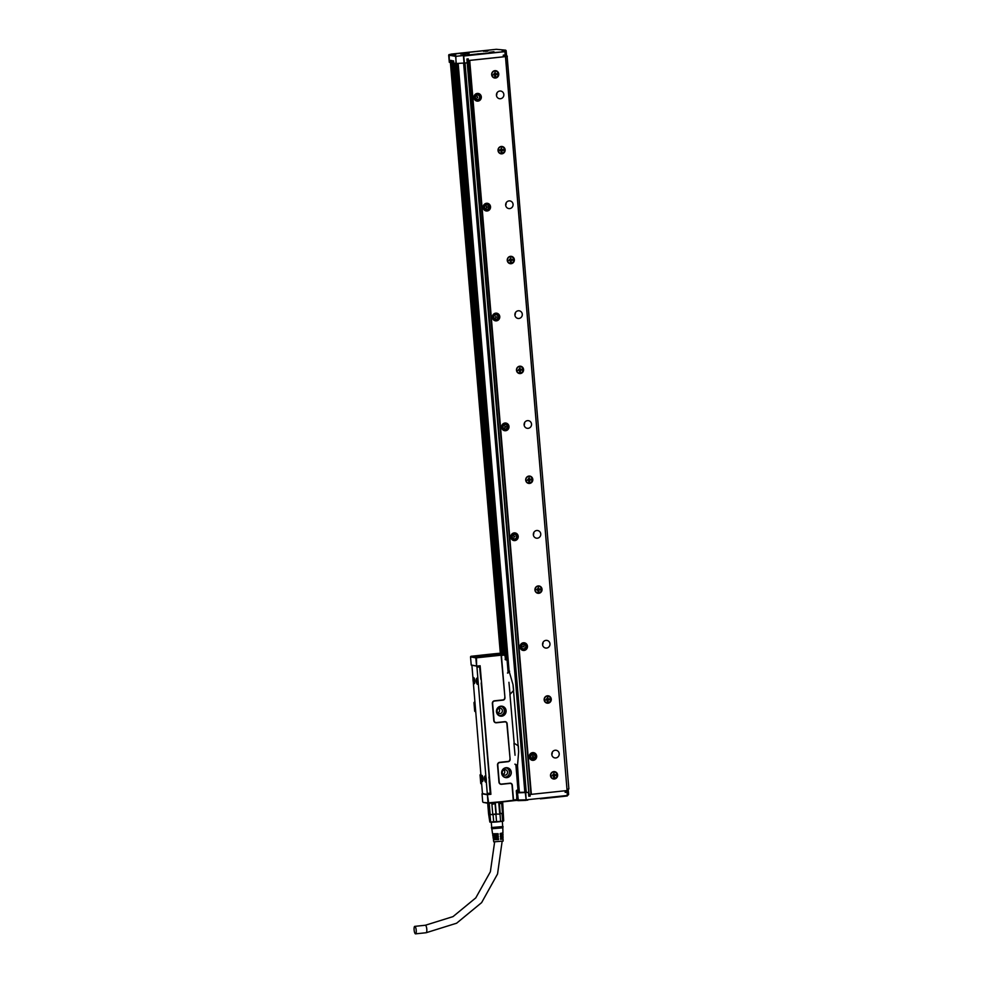 <?xml version="1.0" encoding="UTF-8"?>
<svg xmlns="http://www.w3.org/2000/svg" width="983" height="983" viewBox="0 0 983 983"><rect width="100%" height="100%" fill="white"/><g stroke="black" fill="none" stroke-linecap="round" stroke-linejoin="round"><path stroke-width="1.47" d="M506.921 660.146L456.972 63.465L507.044 659.986M505.397 659.188L505.139 656.103L505.397 659.188L506.614 660.072L456.272 63.502M506.577 659.851L506.048 659.912A0.774 0.737 100.3 0 1 505.237 659.212M504.979 656.14A1.106 1.057 100.3 0 0 503.837 655.157L503.751 654.924A1.327 1.278 -79.7 0 1 504.512 655.096L504.291 654.273L502.374 655.071L503.837 655.157M502.46 655.305A1.106 1.057 100.3 0 0 501.49 656.509L504.955 697.709A2.212 2.126 100.3 0 1 503.026 700.129L494.56 701.026A2.212 2.126 100.3 0 0 492.63 703.459L494.068 720.588A2.212 2.126 100.3 0 0 496.366 722.566L496.329 722.775A2.433 2.335 -79.7 0 1 493.798 720.6L494.068 720.588M496.329 722.775L504.783 721.878A1.991 1.905 100.3 0 1 506.859 723.648L507.13 723.635A2.212 2.126 100.3 0 0 504.832 721.669L496.366 722.566M507.13 723.635L510.116 759.245A2.212 2.126 100.3 0 1 508.186 761.665L499.72 762.562A2.212 2.126 100.3 0 0 497.791 764.983L499.229 782.124A2.212 2.126 100.3 0 0 501.539 784.09L501.49 784.299A2.433 2.335 -79.7 0 1 498.959 782.136L499.229 782.124M501.49 784.299L509.956 783.402A1.991 1.905 100.3 0 1 512.02 785.184L512.303 785.171A2.212 2.126 100.3 0 0 509.993 783.193L501.539 784.09M512.303 785.171L513.445 798.896A1.106 1.057 100.3 0 0 514.601 799.892L514.551 800.101A1.327 1.278 -79.7 0 1 513.175 798.909L513.445 798.896M488.637 802.841L487.408 794.633L487.961 802.878L483.28 802.411L488.539 803.369L515.928 799.953A1.327 1.278 -79.7 0 0 516.653 799.621L516.984 790.209A0.774 0.737 100.3 0 0 516.308 791.057L516.935 798.528A1.106 1.057 100.3 0 1 515.977 799.744L514.601 799.892M516.984 790.209L517.808 789.791M500.863 706.187A5.026 4.829 100.3 0 0 496.464 711.692A5.026 4.829 100.3 0 0 506.085 711.68A5.026 4.829 100.3 0 0 500.863 706.187M506.024 767.711A5.026 4.829 100.3 0 0 501.637 773.216A5.026 4.829 100.3 0 0 511.246 773.203A5.026 4.829 100.3 0 0 506.024 767.711M516.947 790.418L517.955 789.754L518.213 792.851L515.891 764.909M505.139 656.103L504.869 654.764M501.49 656.509L501.219 656.521A1.327 1.278 -79.7 0 1 502.374 655.071L476.46 657.824L504.291 654.273L499.032 653.314A93.778 7.213 -4.8 0 0 477.873 655.563L499.032 653.314L504.291 654.273M501.219 656.521L504.955 697.709M492.63 703.459L492.36 703.459A2.433 2.335 -79.7 0 1 494.474 700.805L502.94 699.908A1.991 1.905 100.3 0 0 504.684 697.721M492.36 703.459L493.798 720.6M506.859 723.648L510.116 759.245M497.791 764.983L497.521 764.995A2.433 2.335 -79.7 0 1 499.647 762.329L508.113 761.432A1.991 1.905 100.3 0 0 509.845 759.245M497.521 764.995L498.959 782.136M512.02 785.184L513.175 798.909M515.977 799.744L517.07 799.793L516.579 800.395L487.961 802.878M500.802 706.494A4.694 4.51 100.3 0 0 500.347 715.784A4.694 4.51 100.3 0 0 502.583 706.679A4.694 4.51 100.3 0 0 500.802 706.494M505.962 768.018A4.694 4.51 100.3 0 0 505.52 777.32A4.694 4.51 100.3 0 0 507.756 768.202A4.694 4.51 100.3 0 0 505.962 768.018M513.962 743.345L515.055 755.227M508.936 682.3L510.054 694.33L513.581 690.496L513.015 684.647L509.12 671.217L458.09 63.428M471.901 665.233L482.37 792.482L482.776 793.637L487.347 794.473L476.964 667.187L476.46 665.982L471.213 665.024L470.525 656.89L475.784 657.848L476.608 666.081L476.46 657.824M477.16 666.056L480.122 665.749L490.91 794.289L487.949 794.608M499.634 715.599A4.694 4.51 100.3 0 0 501.293 706.47M504.807 777.123A4.694 4.51 100.3 0 0 506.454 767.993M509.944 694.354L514.17 743.259L518.238 745.839L518.643 751.725L513.015 684.647M515.51 764.307L517.525 765.597L518.643 751.688M470.992 656.288L477.738 655.575L470.759 656.447L476.264 657.246M484.558 655.034A8.073 0.614 -4.8 0 0 474.801 656.484A8.073 0.614 -4.8 0 0 481.117 656.546A8.073 0.614 -4.8 0 0 490.886 655.133A8.073 0.614 -4.8 0 0 484.558 655.034M495.665 653.818L492.36 654.297L495.665 653.818M496.734 654.26C503.259 653.818 504.107 653.978 499.303 654.727C492.778 655.182 491.93 655.022 496.734 654.26L493.441 654.887M502.596 654.113L499.303 654.727M490.087 794.141L490.91 794.289M488.858 777.037L489.411 780.699M481.203 682.915L489.509 780.649M482.702 801.919L482.026 793.785L482.665 793.564M497.091 711.188A2.765 2.654 100.3 0 0 499.241 713.621A2.765 2.654 100.3 0 0 502.387 710.623A2.765 2.654 100.3 0 0 500.224 708.178A2.765 2.654 100.3 0 0 497.091 711.188M507.547 772.146A2.765 2.654 100.3 0 0 505.397 769.714A2.765 2.654 100.3 0 0 502.264 772.712A2.765 2.654 100.3 0 0 504.414 775.145A2.765 2.654 100.3 0 0 507.547 772.146M517.525 765.597L519.233 792.777L516.935 765.56L516.198 764.983L516.935 765.56M518.643 751.725L518.336 745.827M513.679 690.471L513.015 684.61M508.1 672.433L509.022 671.364L457.98 63.428M508.395 672.114L509.022 671.364M458.041 63.428L509.034 671.315L458.176 63.416M480.81 773.965L480.048 774.936L480.761 783.5L481.682 784.287M475.6 711.815L473.978 702.636L474.691 711.2L475.612 711.999M473.978 702.636L474.74 701.665M493.577 655.391L490.996 655.6M496.722 654.039L492.962 654.359M474.224 702.685L474.764 701.985M480.048 774.936L481.67 784.102M480.294 774.973L480.847 774.285M489.165 780.76L490.21 793.146L490.013 794.19L487.396 794.473L490.013 794.19M476.964 667.187L479.606 666.904L480.834 679.204M497.926 712.945A2.765 2.654 100.3 0 0 498.762 708.35M503.099 774.481A2.765 2.654 100.3 0 0 503.935 769.873M479.606 666.904L479.311 665.835M490.21 793.146L487.556 793.428L487.347 794.473M484.521 777.418A3.096 0.848 -96.1 0 0 484.828 780.576A3.096 0.848 -96.1 0 0 485.737 782.112A3.096 0.848 -96.1 0 0 486.29 780.637A3.096 0.848 -96.1 0 0 485.995 777.492A3.096 0.848 -96.1 0 0 485.086 775.943A3.096 0.848 -96.1 0 0 484.521 777.418M476.313 679.634A3.096 0.848 -96.1 0 0 476.608 682.792A3.096 0.848 -96.1 0 0 477.529 684.328A3.096 0.848 -96.1 0 0 478.082 682.853A3.096 0.848 -96.1 0 0 477.787 679.708A3.096 0.848 -96.1 0 0 476.866 678.159A3.096 0.848 -96.1 0 0 476.313 679.634M482.764 777.098A3.096 0.848 -96.1 0 0 481.805 775.354A3.096 0.848 -96.1 0 0 481.498 779.765A3.096 0.848 -96.1 0 0 482.456 781.51A3.096 0.848 -96.1 0 0 482.764 777.098M474.556 679.314A3.096 0.848 -96.1 0 0 473.597 677.57A3.096 0.848 -96.1 0 0 473.29 681.993A3.096 0.848 -96.1 0 0 474.248 683.726A3.096 0.848 -96.1 0 0 474.556 679.314M485.934 781.989L484.951 777.369A3.096 0.848 83.9 0 1 485.307 776.029M477.726 684.205A3.096 0.848 83.9 0 1 476.743 679.585L477.099 678.245M482.026 775.427A3.096 0.848 -96.1 0 0 481.916 779.728L482.665 781.387M473.818 677.643L473.708 681.944A3.096 0.848 -96.1 0 0 474.445 683.603M485.43 776.152A2.875 0.786 -96.1 0 0 485.246 780.219A2.875 0.786 -96.1 0 0 486.032 781.829M477.222 678.368A2.875 0.786 -96.1 0 0 477.025 682.435A2.875 0.786 -96.1 0 0 477.824 684.045M482.161 775.562A2.875 0.786 -96.1 0 0 481.965 779.63A2.875 0.786 -96.1 0 0 482.764 781.239M473.953 677.779A2.875 0.786 -96.1 0 0 473.757 681.846A2.875 0.786 -96.1 0 0 474.556 683.455M485.934 778.683L485.885 780.404L486.032 778.806M477.406 680.936L477.75 681.981M477.627 681.956L477.234 681.342L478.021 681.305M482.358 778.573L482.493 776.975L482.555 779.15M474.47 681.354L474.519 682.005M474.347 681.366L474.408 682.018M497.595 654.617L499.868 654.85M485.455 779.126L486.081 779.064M482.174 778.536L482.813 778.462M498.406 654.764L494.117 654.801L498.492 654.997M497.631 654.223L501.92 654.15L499.782 654.617M484.472 655.083L490.419 655.108L481.215 656.497L475.256 656.386L484.472 655.083M487.765 804.229L489.264 803.787L487.765 804.229L488.6 814.108L489.522 814.28L488.686 804.389M503.247 821.186L489.829 822.058L488.612 814.121L490.185 814.772L489.264 803.787M489.522 814.28L492.79 814.747L491.869 803.762L495.358 803.541L491.93 804.364L492.753 814.243L495.936 814.047L495.1 804.155M492.753 814.243L496.28 814.526L495.358 803.541M495.936 814.047L499.733 814.157L498.811 803.172L501.293 802.767L501.662 803.332L499.401 803.701L500.236 813.592L502.497 813.211L501.662 803.332M500.236 813.592L503.063 813.42L502.116 802.386M484.14 655.305L477.984 656.3L486.401 655.772L487.691 655.28L484.14 655.305L484.201 656.005M503.677 820.817L502.669 821.223L503.677 820.817L502.731 802.902M490.026 814.772L490.652 822.206L493.712 822.169L493.085 814.735M500.015 814.121L500.63 821.555L496.575 821.985L495.948 814.551M500.63 821.555L502.669 821.223L502.043 813.789M489.866 822.083L490.652 822.206M493.712 822.169L496.575 821.985M491.279 822.415L491.721 827.649L493.331 827.809L502.743 826.728L502.301 821.493M491.709 827.502L502.731 826.568M494.068 834.481L498.184 834.8L498.111 833.707L492.557 833.781L491.819 828.755L502.829 827.833L503.075 826.703M492.716 834.862L492.913 836.177L498.27 836.115L498.344 837.209L497.951 836.14M494.277 836.914L498.344 837.209M493.073 837.27L493.269 838.585L498.43 838.524L498.504 839.617L498.16 838.548M495.874 839.138L493.429 839.679L498.504 839.617M493.429 839.679L493.749 841.866L503.112 841.079L503.063 838.868L501.662 838.72M502.829 827.821L502.94 832.908L500.224 833.486L500.298 834.579L502.964 834.002L502.989 835.329L500.384 835.894L500.458 836.988L503.013 836.435L503.038 837.762L500.544 838.302L500.617 839.396L503.063 838.868M503.013 836.435L501.772 836.287M502.964 834.002L501.563 833.854M498.037 837.16L494.289 837.086M498.246 839.568L494.338 839.593M502.153 838.941L500.617 839.31M501.785 836.447L500.458 836.889M501.576 834.039L500.298 834.469M498.184 834.8L497.754 833.744M497.84 834.739L494.08 834.665M416.214 930.299A3.76 1.032 83.9 0 1 415.563 933.85A3.76 1.032 83.9 0 1 414.113 929.918A3.76 1.032 83.9 0 1 414.765 926.367A3.76 1.032 83.9 0 1 416.214 930.299M477.124 97.895L477.062 96.58M477.185 96.58L477.787 97.329M475.563 94.491A3.318 3.182 100.3 0 0 476.792 100.487A3.318 3.182 -79.7 0 1 475.661 94.503A3.318 3.182 -79.7 0 1 480.552 96.531A3.318 3.182 -79.7 0 1 476.841 100.499L479.2 99.971C481.351 97.391 480.957 95.388 478.021 93.975L477.922 93.95A3.318 3.182 100.3 0 0 475.563 94.491M478.168 93.434A3.871 3.711 -79.7 0 1 480.736 98.718A3.871 3.711 -79.7 0 1 476.78 101.052M481.019 98.767A3.871 3.711 -79.7 0 1 476.915 101.077A3.871 3.711 -79.7 0 1 474.211 95.769A3.871 3.711 -79.7 0 1 478.303 93.459A3.871 3.711 -79.7 0 1 481.019 98.767M567.093 790.553L531.348 794.35L469.714 60.418L505.471 56.621L567.093 790.553M550.677 697.402A3.699 3.551 -79.7 0 1 547.052 703.14A3.699 3.551 -79.7 0 1 544.742 697.5A3.699 3.551 -79.7 0 1 550.677 697.402M535.526 591.717A3.699 3.551 -79.7 0 1 539.151 585.979A3.699 3.551 -79.7 0 1 541.449 591.631A3.699 3.551 -79.7 0 1 535.526 591.717M526.298 481.854A3.699 3.551 -79.7 0 1 529.923 476.116A3.699 3.551 -79.7 0 1 532.221 481.756A3.699 3.551 -79.7 0 1 526.298 481.854M517.07 371.979A3.699 3.551 -79.7 0 1 520.695 366.241A3.699 3.551 -79.7 0 1 522.993 371.881A3.699 3.551 -79.7 0 1 517.07 371.979M507.842 262.117A3.699 3.551 -79.7 0 1 511.467 256.379A3.699 3.551 -79.7 0 1 513.777 262.019A3.699 3.551 -79.7 0 1 507.842 262.117M498.614 152.242A3.699 3.551 -79.7 0 1 502.239 146.504A3.699 3.551 -79.7 0 1 504.549 152.144A3.699 3.551 -79.7 0 1 498.614 152.242M557.042 773.216A3.699 3.551 -79.7 0 1 553.417 778.954A3.699 3.551 -79.7 0 1 551.107 773.302A3.699 3.551 -79.7 0 1 557.042 773.216M498.172 72.251A3.699 3.551 -79.7 0 1 494.56 77.989A3.699 3.551 -79.7 0 1 492.25 72.337A3.699 3.551 -79.7 0 1 498.172 72.251M555.825 757.942A3.871 3.711 -79.7 0 1 551.782 753.961A3.871 3.711 -79.7 0 1 556.194 750.287A3.871 3.711 -79.7 0 1 555.825 757.942M546.597 648.067A3.871 3.711 -79.7 0 1 542.555 644.086A3.871 3.711 -79.7 0 1 546.966 640.412A3.871 3.711 -79.7 0 1 546.597 648.067M537.369 538.205A3.871 3.711 -79.7 0 1 533.339 534.224A3.871 3.711 -79.7 0 1 537.738 530.55A3.871 3.711 -79.7 0 1 537.369 538.205M528.141 428.33A3.871 3.711 -79.7 0 1 524.111 424.349A3.871 3.711 -79.7 0 1 528.51 420.675A3.871 3.711 -79.7 0 1 528.141 428.33M518.913 318.467A3.871 3.711 -79.7 0 1 514.883 314.486A3.871 3.711 -79.7 0 1 519.282 310.812A3.871 3.711 -79.7 0 1 518.913 318.467M509.685 208.593A3.871 3.711 -79.7 0 1 505.655 204.611A3.871 3.711 -79.7 0 1 510.054 200.937A3.871 3.711 -79.7 0 1 509.685 208.593M500.47 98.73A3.871 3.711 -79.7 0 1 496.427 94.737A3.871 3.711 -79.7 0 1 500.826 91.075A3.871 3.711 -79.7 0 1 500.47 98.73M529.567 754.981A3.871 3.711 -79.7 0 1 533.658 752.671A3.871 3.711 -79.7 0 1 536.374 757.979A3.871 3.711 -79.7 0 1 532.27 760.289A3.871 3.711 -79.7 0 1 529.567 754.981M527.146 648.116A3.871 3.711 -79.7 0 1 523.054 650.427A3.871 3.711 -79.7 0 1 520.339 645.118A3.871 3.711 -79.7 0 1 524.431 642.808A3.871 3.711 -79.7 0 1 527.146 648.116M517.918 538.242A3.871 3.711 -79.7 0 1 513.826 540.552A3.871 3.711 -79.7 0 1 511.111 535.244A3.871 3.711 -79.7 0 1 515.203 532.933A3.871 3.711 -79.7 0 1 517.918 538.242M508.69 428.379A3.871 3.711 -79.7 0 1 504.598 430.689A3.871 3.711 -79.7 0 1 501.883 425.381A3.871 3.711 -79.7 0 1 505.975 423.071A3.871 3.711 -79.7 0 1 508.69 428.379M499.462 318.504A3.871 3.711 -79.7 0 1 495.371 320.814A3.871 3.711 -79.7 0 1 492.655 315.506A3.871 3.711 -79.7 0 1 496.759 313.196A3.871 3.711 -79.7 0 1 499.462 318.504M490.234 208.642A3.871 3.711 -79.7 0 1 486.143 210.952A3.871 3.711 -79.7 0 1 483.427 205.644A3.871 3.711 -79.7 0 1 487.531 203.334A3.871 3.711 -79.7 0 1 490.234 208.642M531.348 794.35L469.518 60.393L467.49 60.59L529.112 794.522L467.896 60.577M469.714 60.418L467.711 60.541L467.576 58.943M503.8 56.731L503.665 55.109L503.407 56.805L469.555 60.393M567.08 790.307L505.594 56.35L507.351 56.142L505.655 55.834M546.978 703.128A3.699 3.551 100.3 0 0 550.517 697.377A3.699 3.551 100.3 0 0 548.293 695.841M537.75 593.253A3.699 3.551 100.3 0 0 541.289 587.502A3.699 3.551 100.3 0 0 539.065 585.966M528.522 483.39A3.699 3.551 100.3 0 0 532.061 477.64A3.699 3.551 100.3 0 0 529.837 476.104M519.294 373.515A3.699 3.551 100.3 0 0 522.845 367.765A3.699 3.551 100.3 0 0 520.621 366.229M510.066 263.653A3.699 3.551 100.3 0 0 513.617 257.902A3.699 3.551 100.3 0 0 511.393 256.366M500.839 153.778A3.699 3.551 100.3 0 0 504.39 148.028A3.699 3.551 100.3 0 0 502.166 146.492M553.343 778.941A3.699 3.551 100.3 0 0 556.882 773.179A3.699 3.551 100.3 0 0 554.658 771.643M494.474 77.976A3.699 3.551 100.3 0 0 498.025 72.214A3.699 3.551 100.3 0 0 495.801 70.678M552.237 752.302A3.871 3.711 -79.7 0 1 551.807 754.625M543.009 642.427A3.871 3.711 -79.7 0 1 542.579 644.762M533.781 532.565A3.871 3.711 -79.7 0 1 533.351 534.887M524.553 422.69A3.871 3.711 -79.7 0 1 524.136 425.025M515.325 312.827A3.871 3.711 -79.7 0 1 514.908 315.15M506.098 202.953A3.871 3.711 -79.7 0 1 505.68 205.287M496.87 93.078A3.871 3.711 -79.7 0 1 496.452 95.412M533.523 752.659A3.871 3.711 -79.7 0 1 536.091 757.93A3.871 3.711 -79.7 0 1 532.135 760.264M524.295 642.784A3.871 3.711 -79.7 0 1 526.863 648.067A3.871 3.711 -79.7 0 1 522.907 650.39M515.067 532.909A3.871 3.711 -79.7 0 1 517.636 538.192A3.871 3.711 -79.7 0 1 513.691 540.527M505.84 423.046A3.871 3.711 -79.7 0 1 508.42 428.33A3.871 3.711 -79.7 0 1 504.463 430.652M496.612 313.172A3.871 3.711 -79.7 0 1 499.192 318.455A3.871 3.711 -79.7 0 1 495.235 320.79M487.384 203.309A3.871 3.711 -79.7 0 1 489.964 208.593A3.871 3.711 -79.7 0 1 486.007 210.915M531.189 794.313L529.53 794.497M552.053 752.683A6.082 5.837 -79.7 0 1 551.782 754.194M542.825 642.821A6.082 5.837 -79.7 0 1 542.555 644.332M533.609 532.946A6.082 5.837 -79.7 0 1 533.327 534.457M524.381 423.083A6.082 5.837 -79.7 0 1 524.099 424.595M515.153 313.208A6.082 5.837 -79.7 0 1 514.883 314.72M505.926 203.346A6.082 5.837 -79.7 0 1 505.655 204.857M496.698 93.471A6.082 5.837 -79.7 0 1 496.427 94.982M503.407 56.805L503.271 55.146L504.967 54.974L505.68 56.191L505.274 51.595M503.099 654.027L453.298 60.848L453.765 63.084L456.247 63.502L467.208 62.863L466.888 59.017L468.252 58.869L468.399 60.516M516.616 792.912L528.461 792.384L528.793 796.23L530.169 796.083L530.021 794.448M517.046 800.027L526.323 799.818L567.351 795.468L566.97 790.848L565.446 790.787M565.422 790.725L565.176 792.372L566.872 792.2L566.073 790.91M548.084 696.185A3.318 3.182 100.3 0 0 544.791 701.321A3.318 3.182 100.3 0 0 550.185 701.248A3.318 3.182 100.3 0 0 548.121 696.197A3.318 3.182 100.3 0 0 544.877 701.334A3.318 3.182 100.3 0 0 546.929 702.722L546.855 702.71M535.575 591.459A3.318 3.182 100.3 0 0 537.664 592.847L537.701 592.86A3.318 3.182 100.3 0 0 540.957 587.723A3.318 3.182 100.3 0 0 535.563 587.785A3.318 3.182 100.3 0 0 535.575 591.459M526.347 481.584A3.318 3.182 100.3 0 0 528.449 482.985L528.485 482.985A3.318 3.182 100.3 0 0 531.729 477.849A3.318 3.182 100.3 0 0 526.335 477.922A3.318 3.182 100.3 0 0 526.347 481.584M520.437 366.585L520.363 366.573A3.318 3.182 100.3 0 0 517.119 371.721A3.318 3.182 100.3 0 0 519.221 373.11L519.257 373.122A3.318 3.182 100.3 0 0 522.501 367.974A3.318 3.182 100.3 0 0 517.193 368.06A3.318 3.182 100.3 0 0 519.257 373.122M511.209 256.723A3.318 3.182 100.3 0 0 507.965 261.859A3.318 3.182 100.3 0 0 513.273 261.773A3.318 3.182 100.3 0 0 511.209 256.723L511.135 256.71A3.318 3.182 100.3 0 0 507.892 261.847A3.318 3.182 100.3 0 0 509.993 263.247M501.944 146.848A3.318 3.182 100.3 0 0 498.664 151.984A3.318 3.182 100.3 0 0 500.765 153.373M554.412 771.999L554.486 772.011A3.318 3.182 100.3 0 0 551.156 777.135A3.318 3.182 100.3 0 0 553.257 778.524L553.294 778.536A3.318 3.182 100.3 0 0 556.538 773.4A3.318 3.182 100.3 0 0 551.242 773.486A3.318 3.182 100.3 0 0 553.294 778.536M495.616 71.046L495.543 71.034A3.318 3.182 100.3 0 0 492.299 76.17A3.318 3.182 100.3 0 0 494.4 77.559L494.437 77.571A3.318 3.182 100.3 0 0 497.681 72.435A3.318 3.182 100.3 0 0 492.372 72.521A3.318 3.182 100.3 0 0 494.437 77.571M532.098 759.699L532.196 759.712A3.318 3.182 100.3 0 0 535.907 755.743A3.318 3.182 100.3 0 0 531.029 753.715A3.318 3.182 100.3 0 0 532.196 759.712A3.318 3.182 -79.7 0 1 530.918 753.703A3.318 3.182 -79.7 0 1 533.327 753.175M524.148 643.312C527.097 644.737 527.49 646.74 525.327 649.308L522.87 649.824A3.318 3.182 -79.7 0 1 521.703 643.828A3.318 3.182 -79.7 0 1 524.099 643.312A3.318 3.182 100.3 0 0 520.437 647.293A3.318 3.182 100.3 0 0 525.327 649.308A3.318 3.182 100.3 0 0 524.148 643.312L524.05 643.3M513.691 539.962A3.318 3.182 -79.7 0 1 512.475 533.966A3.318 3.182 -79.7 0 1 514.883 533.437A3.318 3.182 100.3 0 0 511.209 537.418A3.318 3.182 100.3 0 0 516.1 539.446A3.318 3.182 100.3 0 0 514.932 533.45L514.834 533.425M504.463 430.099A3.318 3.182 -79.7 0 1 503.247 424.091A3.318 3.182 -79.7 0 1 505.655 423.575L505.704 423.575A3.318 3.182 100.3 0 0 501.994 427.556A3.318 3.182 100.3 0 0 506.872 429.571A3.318 3.182 100.3 0 0 505.704 423.575C508.641 425 509.034 427.003 506.884 429.571L504.414 430.087M495.248 320.225A3.318 3.182 -79.7 0 1 494.019 314.228A3.318 3.182 -79.7 0 1 496.427 313.7M486.02 210.362A3.318 3.182 -79.7 0 1 484.791 204.353A3.318 3.182 -79.7 0 1 487.199 203.837M467.011 60.577L529.112 794.522M466.999 60.418L467.711 60.541M565.557 792.114L566.183 792.224M568.887 788.968L507.117 56.191M567.13 789.177L568.653 789.017M503.763 56.203L505.078 56.289M506.147 55.355L505.704 50.17L496.292 49.297L505.704 50.17L505.618 55.417M464.037 63.182L463.448 56.043L504.893 51.657L477.136 53.979M528.768 795.984L530.169 796.083M567.203 790.013L568.223 789.865L567.179 789.668M541.866 798.688L567.265 795.984L567.351 790.787L567.265 795.984L540.38 798.835M524.836 792.261L516.579 792.396M528.461 792.384L524.836 792.384M538.819 586.31L538.893 586.323A3.318 3.182 100.3 0 0 535.649 591.471A3.318 3.182 100.3 0 0 537.701 592.86M529.591 476.448L529.665 476.46A3.318 3.182 100.3 0 0 526.421 481.596A3.318 3.182 100.3 0 0 528.485 482.985M498.737 151.996A3.318 3.182 100.3 0 0 504.046 151.91A3.318 3.182 100.3 0 0 501.994 146.848A3.318 3.182 100.3 0 0 498.737 151.996M479.311 53.77L455.645 56.363L456.247 63.502M489.251 52.283L493.957 51.743L489.251 52.283M469.026 53.401L460.757 54.09M488.207 50.76L483.513 51.313L488.207 50.76M455.977 54.188L451.271 54.741L455.977 54.188M449.305 62.261L450.706 62.482M450.386 62.482L500.347 653.535L450.546 60.344M500.789 653.609L450.976 60.43L452.241 60.651L502.043 653.842L452.241 60.651M547.617 697.512L547.85 698.213L547.789 697.5L547.003 698.299A0.774 0.737 100.3 0 1 546.327 699.146L545.7 700.031M547.85 698.213A0.774 0.737 100.3 0 0 548.649 698.901L549.411 699.699L547.9 699.835A0.774 0.737 100.3 0 0 547.654 700.142L546.966 700.215M548.367 699.712L549.411 699.699M548.723 699.773A0.774 0.737 100.3 0 0 548.047 700.621L547.654 700.142M546.192 699.957L546.597 700.031A0.774 0.737 100.3 0 1 547.199 700.719L548.109 701.346L548.047 700.621M538.401 587.637L537.775 588.424A0.774 0.737 100.3 0 1 537.099 589.272L536.411 589.345L537.173 590.156L537.013 589.284M538.623 588.338A0.774 0.737 100.3 0 0 539.421 589.026L540.183 589.837L538.672 589.972A0.774 0.737 100.3 0 0 538.426 590.279L537.738 590.353M539.139 589.849L540.183 589.837M539.495 589.911A0.774 0.737 100.3 0 0 538.819 590.758L538.426 590.279M536.964 590.083L537.369 590.169A0.774 0.737 100.3 0 1 537.984 590.844L538.881 591.471L538.819 590.758M529.173 477.775L528.547 478.561A0.774 0.737 100.3 0 1 527.871 479.409L527.257 480.355L527.945 480.282L527.785 479.421M529.395 478.475A0.774 0.737 100.3 0 0 530.206 479.163L530.955 479.962L529.444 480.097A0.774 0.737 100.3 0 0 529.198 480.404L528.522 480.478M529.923 479.974L530.955 479.962M530.279 480.036A0.774 0.737 100.3 0 0 529.604 480.884L529.198 480.404M527.736 480.22L528.154 480.294A0.774 0.737 100.3 0 1 528.756 480.982L528.817 481.695L529.604 480.884M519.946 367.9L519.319 368.686A0.774 0.737 100.3 0 1 518.643 369.534L518.029 370.431M520.167 368.6A0.774 0.737 100.3 0 0 520.978 369.289L521.74 370.099L520.228 370.235A0.774 0.737 100.3 0 0 519.97 370.542L519.294 370.616M520.695 370.112L521.74 370.099M521.051 370.173A0.774 0.737 100.3 0 0 520.376 371.021L519.97 370.542M518.508 370.345L518.926 370.419A0.774 0.737 100.3 0 1 519.528 371.107L519.589 371.82L520.376 371.021M510.718 258.038L510.091 258.824A0.774 0.737 100.3 0 1 509.415 259.672L508.801 260.556M510.939 258.738A0.774 0.737 100.3 0 0 511.75 259.426L512.512 260.225L511 260.36A0.774 0.737 100.3 0 0 510.755 260.667L510.066 260.741M511.467 260.237L512.512 260.225M511.824 260.298A0.774 0.737 100.3 0 0 511.148 261.146L510.755 260.667M509.28 260.483L509.698 260.556A0.774 0.737 100.3 0 1 510.3 261.245L511.209 261.859L511.148 261.146M501.49 148.163L500.875 148.949A0.774 0.737 100.3 0 1 500.2 149.797L499.511 149.871L500.273 150.682L500.114 149.809M501.711 148.863A0.774 0.737 100.3 0 0 502.522 149.551L503.284 150.362L501.772 150.485A0.774 0.737 100.3 0 0 501.527 150.804L500.839 150.878M502.239 150.362L503.284 150.362M502.596 150.436A0.774 0.737 100.3 0 0 501.92 151.284L501.527 150.804M500.064 150.608L500.47 150.682A0.774 0.737 100.3 0 1 501.072 151.37L501.981 151.996L501.92 151.284M553.994 773.326L553.368 774.112A0.774 0.737 100.3 0 1 552.692 774.96L552.077 775.845M554.215 774.014A0.774 0.737 100.3 0 0 555.014 774.715L555.776 775.513L554.265 775.648A0.774 0.737 100.3 0 0 554.019 775.956L553.331 776.029M554.731 775.526L555.776 775.513M555.088 775.587A0.774 0.737 100.3 0 0 554.412 776.435L554.019 775.956M552.557 775.771L552.962 775.845A0.774 0.737 100.3 0 1 553.564 776.521L554.473 777.148L554.412 776.435M495.125 72.361L494.51 73.147A0.774 0.737 100.3 0 1 493.835 73.995L493.22 74.941L493.749 73.995M495.346 73.049A0.774 0.737 100.3 0 0 496.157 73.75L496.919 74.548L495.407 74.683A0.774 0.737 100.3 0 0 495.162 74.991L494.474 75.064M495.874 74.561L496.919 74.548M496.231 74.622A0.774 0.737 100.3 0 0 495.555 75.47L495.162 74.991M493.699 74.806L494.105 74.88A0.774 0.737 100.3 0 1 494.707 75.556L494.768 76.269L495.555 75.47M496.292 49.297L449.194 54.544L449.305 62.285L448.69 55.134L455.645 56.363L463.657 55.429L464.468 63.145M548.109 701.346L547.261 701.383M547.961 701.309L547.691 700.56M549.19 698.839L549.264 699.675M547.494 698.139L547.519 698.495A0.774 0.737 100.3 0 0 547.814 698.753L547.9 699.835M538.881 591.471L538.033 591.52M538.733 591.447L538.463 590.697M539.962 588.977L540.036 589.812M538.266 588.276L538.291 588.633A0.774 0.737 100.3 0 0 538.586 588.878L538.672 589.972M529.653 481.596L528.805 481.645M529.505 481.572L529.247 480.822M530.734 479.102L530.808 479.937M529.038 478.402L529.063 478.758A0.774 0.737 100.3 0 0 529.358 479.016L529.444 480.097M520.437 371.734L519.577 371.783M520.277 371.709L520.019 370.96M521.506 369.239L521.58 370.075M519.81 368.539L519.835 368.895A0.774 0.737 100.3 0 0 520.13 369.141L520.228 370.235M511.209 261.859L510.361 261.908M511.049 261.834L510.791 261.085M512.29 259.365L512.352 260.2M510.582 258.664L510.607 259.021A0.774 0.737 100.3 0 0 510.902 259.279L511 260.36M499.573 150.694L500.187 150.657M501.981 151.996L501.133 152.046M501.821 151.972L501.563 151.21M503.063 149.502L503.124 150.338M501.367 148.802L501.379 149.158A0.774 0.737 100.3 0 0 501.674 149.404L501.772 150.485M554.473 777.148L553.626 777.197M554.326 777.123L554.056 776.373M555.555 774.653L555.628 775.489M553.859 773.953L553.884 774.309A0.774 0.737 100.3 0 0 554.179 774.567L554.265 775.648M493.208 74.88L493.822 74.843M495.616 76.183L494.768 76.232M495.457 76.158L495.199 75.408M496.698 73.688L496.759 74.524M494.99 72.988L495.014 73.344A0.774 0.737 100.3 0 0 495.309 73.59L495.407 74.683M508.113 672.311L456.984 63.465M519.331 792.765L517.058 765.646M517.144 765.646L519.417 792.753M546.315 699.982L546.241 699.159M518.631 370.37L518.569 369.547M509.403 260.507L509.341 259.684M552.679 775.784L552.606 774.96M465.364 54.212L460.744 53.905L465.328 53.844M464.443 53.463L469.051 53.696M533.241 756.062L533.327 757.143L532.565 757.229L532.614 755.915M532.54 755.792L533.265 755.829M524.074 646.925L522.858 646.679L523.964 645.831L523.914 646.667M514.023 537.369L513.962 536.054M514.097 536.054L514.908 536.509M505.926 426.892L504.857 427.617L504.943 426.315M504.869 426.192L505.901 426.683M496.698 317.017L495.629 317.742L495.715 316.44M487.47 207.155L486.413 207.88L486.364 206.43M486.413 206.455L487.457 206.934M477.861 53.856L478.819 53.832M465.254 53.61L460.953 53.647M466.63 53.463L468.756 52.996L464.468 53.07M491.242 52.185L490.517 52.246M491.23 52.111L492.52 52.124M486.29 51.288L485.565 51.349M486.29 51.214L487.568 51.227M454.06 54.716L453.335 54.778M454.06 54.643L455.338 54.655M527.33 800.223L527.982 799.965M507.842 673.109L509.599 671.205M476.534 666.069L471.299 665.122L476.558 666.081M487.408 794.633L482.088 793.662M514.883 764.147L516.198 764.983M487.273 794.743L482.026 793.785M483.919 655.317L483.98 656.017M414.765 926.367L425.344 925.249A3.76 1.032 83.9 0 1 426.794 929.181A3.76 1.032 83.9 0 1 426.143 932.732L456.616 923.209L481.621 902.627L497.545 873.985L502.129 841.387M476.313 95.388A2.261 2.163 100.3 0 0 475.711 98.533A2.261 2.163 100.3 0 0 478.721 99.111A2.261 2.163 100.3 0 0 479.323 95.978A2.261 2.163 100.3 0 0 476.313 95.388M476.251 95.29A2.384 2.285 100.3 0 0 475.612 98.595A2.384 2.285 100.3 0 0 478.782 99.209A2.384 2.285 100.3 0 0 479.421 95.904A2.384 2.285 100.3 0 0 476.251 95.29M479.176 99.897A3.232 3.096 -79.7 0 1 474.875 99.074A3.232 3.096 -79.7 0 1 475.747 94.577A3.232 3.096 -79.7 0 1 480.048 95.412A3.232 3.096 -79.7 0 1 479.176 99.897M469.321 60.43L530.955 794.35M505.68 56.191L504.893 51.657L505.287 56.264M525.303 792.716L526.188 800.346L525.721 792.679M566.872 792.2L566.761 790.873M565.041 790.774L565.176 792.372M504.39 56.314L504.279 55.048M502.166 50.612L505.299 51.583L502.166 50.612L505.557 50.17L504.009 50.932M529.481 796.119L529.346 794.522M495.186 320.225L497.656 319.708A3.318 3.182 100.3 0 0 496.476 313.712A3.318 3.182 100.3 0 0 492.766 317.681A3.318 3.182 100.3 0 0 497.644 319.708C499.806 317.128 499.413 315.125 496.476 313.712L496.378 313.688M485.971 210.35L488.428 209.834A3.318 3.182 100.3 0 0 487.249 203.837A3.318 3.182 100.3 0 0 483.538 207.806A3.318 3.182 100.3 0 0 488.416 209.834C490.578 207.253 490.185 205.263 487.249 203.837L487.15 203.825M528.965 794.485L467.33 60.565M526.286 792.581L465.033 63.084M464.345 63.158L525.61 792.642M524.873 792.593L463.62 63.195L524.861 792.581M448.936 54.643L455.866 55.748L455.977 63.502M516.689 800.371L518.274 800.654L517.242 793.023M567.683 794.62L567.83 789.939M568.125 795.075L568.199 789.89M517.5 793.035L518.385 800.666L526.163 800.346M526.188 800.346L518.373 800.666M531.103 753.801A3.232 3.096 -79.7 0 1 535.403 754.625A3.232 3.096 -79.7 0 1 534.531 759.122A3.232 3.096 -79.7 0 1 530.23 758.286A3.232 3.096 -79.7 0 1 531.103 753.801M521.875 643.926A3.232 3.096 -79.7 0 1 526.175 644.762A3.232 3.096 -79.7 0 1 525.315 649.247A3.232 3.096 -79.7 0 1 521.015 648.411A3.232 3.096 -79.7 0 1 521.875 643.926M512.647 534.064A3.232 3.096 -79.7 0 1 516.947 534.887A3.232 3.096 -79.7 0 1 516.087 539.384A3.232 3.096 -79.7 0 1 511.787 538.549A3.232 3.096 -79.7 0 1 512.647 534.064M503.419 424.189A3.232 3.096 -79.7 0 1 507.719 425.025A3.232 3.096 -79.7 0 1 506.859 429.51A3.232 3.096 -79.7 0 1 502.559 428.674A3.232 3.096 -79.7 0 1 503.419 424.189M494.191 314.314A3.232 3.096 -79.7 0 1 498.492 315.15A3.232 3.096 -79.7 0 1 497.631 319.635A3.232 3.096 -79.7 0 1 493.331 318.811A3.232 3.096 -79.7 0 1 494.191 314.314M484.975 204.452A3.232 3.096 -79.7 0 1 489.276 205.287A3.232 3.096 -79.7 0 1 488.404 209.772A3.232 3.096 -79.7 0 1 484.103 208.937A3.232 3.096 -79.7 0 1 484.975 204.452M451.074 54.114L496.255 49.31M453.9 63.121L503.517 654.113M451.394 60.504L501.207 653.683M531.606 754.502A2.384 2.285 -79.7 0 1 534.777 755.116A2.384 2.285 -79.7 0 1 534.138 758.421A2.384 2.285 -79.7 0 1 530.967 757.807A2.384 2.285 -79.7 0 1 531.606 754.502M522.378 644.639A2.384 2.285 -79.7 0 1 525.549 645.253A2.384 2.285 -79.7 0 1 524.91 648.559A2.384 2.285 -79.7 0 1 521.74 647.944A2.384 2.285 -79.7 0 1 522.378 644.639M513.151 534.764A2.384 2.285 -79.7 0 1 516.321 535.379A2.384 2.285 -79.7 0 1 515.682 538.684A2.384 2.285 -79.7 0 1 512.512 538.07A2.384 2.285 -79.7 0 1 513.151 534.764M503.923 424.902A2.384 2.285 -79.7 0 1 507.093 425.516A2.384 2.285 -79.7 0 1 506.454 428.821A2.384 2.285 -79.7 0 1 503.284 428.207A2.384 2.285 -79.7 0 1 503.923 424.902M494.695 315.027A2.384 2.285 -79.7 0 1 497.865 315.641A2.384 2.285 -79.7 0 1 497.238 318.947A2.384 2.285 -79.7 0 1 494.068 318.332A2.384 2.285 -79.7 0 1 494.695 315.027M485.479 205.164A2.384 2.285 -79.7 0 1 488.649 205.779A2.384 2.285 -79.7 0 1 488.01 209.084A2.384 2.285 -79.7 0 1 484.84 208.47A2.384 2.285 -79.7 0 1 485.479 205.164M516.837 792.433L516.677 790.529M505.667 659.458L455.62 63.428M517.304 790.381L517.513 792.876M456.591 63.49L506.65 659.63M517.623 790.32L517.844 792.863M518.004 792.863L517.783 790.221M506.823 659.691L456.751 63.477M456.935 63.477L507.019 659.925M517.943 789.951L518.188 792.851M516.038 765.007L518.385 792.839M457.132 63.465L508.248 672.163M452.045 60.614L501.858 653.806M503.972 654.187L454.343 63.195L503.984 654.187M454.109 63.158L503.738 654.15M534.076 758.323A2.261 2.163 100.3 0 0 534.678 755.19A2.261 2.163 100.3 0 0 531.668 754.6A2.261 2.163 100.3 0 0 531.066 757.746A2.261 2.163 100.3 0 0 534.076 758.323M524.848 648.461A2.261 2.163 100.3 0 0 525.45 645.315A2.261 2.163 100.3 0 0 522.44 644.737A2.261 2.163 100.3 0 0 521.838 647.871A2.261 2.163 100.3 0 0 524.848 648.461M515.62 538.586A2.261 2.163 100.3 0 0 516.235 535.452A2.261 2.163 100.3 0 0 513.224 534.863A2.261 2.163 100.3 0 0 512.61 538.008A2.261 2.163 100.3 0 0 515.62 538.586M506.405 428.723A2.261 2.163 100.3 0 0 507.007 425.578A2.261 2.163 100.3 0 0 503.996 425A2.261 2.163 100.3 0 0 503.382 428.133A2.261 2.163 100.3 0 0 506.405 428.723M497.177 318.848A2.261 2.163 100.3 0 0 497.779 315.715A2.261 2.163 100.3 0 0 494.768 315.125A2.261 2.163 100.3 0 0 494.166 318.271A2.261 2.163 100.3 0 0 497.177 318.848M487.949 208.986A2.261 2.163 100.3 0 0 488.551 205.84A2.261 2.163 100.3 0 0 485.541 205.263A2.261 2.163 100.3 0 0 484.938 208.396A2.261 2.163 100.3 0 0 487.949 208.986M506.638 659.63L505.09 659.446M488.539 803.369L516.579 800.395M515.276 764.528L516.653 765.401M517.009 765.622L519.282 792.765L516.972 765.597M507.449 673.036L508.678 671.696M503.063 813.42L502.104 801.931M491.819 828.755L491.389 827.686M501.797 836.619L501.723 835.697M501.588 834.211L501.514 833.301M494.302 837.258L494.228 836.324M494.105 834.837L494.019 833.928M425.344 925.249L453.016 916.611L475.784 897.884L490.37 871.761L494.621 842.001M415.563 933.85L426.143 932.732M469.53 60.393L531.152 794.313M565.446 790.725L565.569 792.298M533.278 753.175L533.376 753.187C536.313 754.612 536.706 756.603 534.555 759.183L532.196 759.712M513.642 539.962L516.1 539.446C518.262 536.865 517.869 534.863 514.932 533.45M506.54 55.281L506.147 50.674M453.765 63.084L453.581 60.897M568.616 794.485L568.223 789.865M448.69 55.134L451.209 54.077M517.955 789.89L518.201 792.851"/></g></svg>
